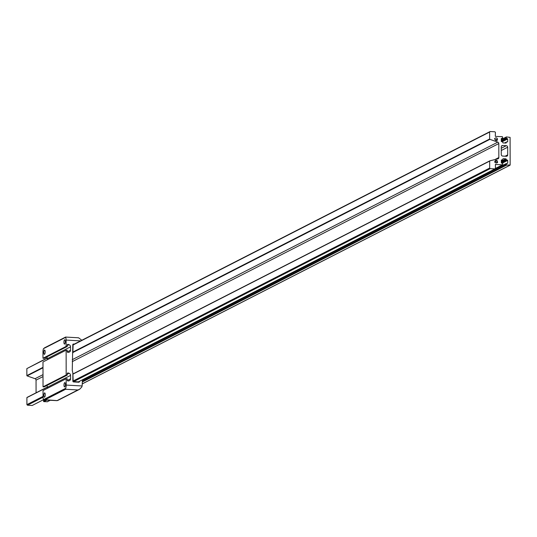 <?xml version="1.0" encoding="UTF-8"?>
<svg xmlns="http://www.w3.org/2000/svg" width="537" height="537" viewBox="0 0 537 537"><rect width="100%" height="100%" fill="white"/><g stroke="black" fill="none" stroke-linecap="round" stroke-linejoin="round"><path stroke-width="0.81" d="M495.027 138.486A1.343 1.255 -117.1 0 1 497.188 138.452L497.403 138.962A1.343 1.255 -117.1 0 1 497.074 140.144L497.061 140.66L496.638 140.419A1.343 1.255 -117.1 0 1 494.886 139.002L494.684 138.445L495.027 138.486L494.557 138.727M497.228 162.503A1.343 1.255 -117.1 0 1 495.067 162.228L494.926 161.697A1.343 1.255 -117.1 0 1 496.671 160.469L497.108 160.798A1.343 1.255 -117.1 0 1 497.443 162.02L497.598 162.577L496.262 163M496.107 164.503L495.812 164.376A0.369 0.342 62.9 0 0 495.369 164.819L495.483 168.39L494.96 168.907L490.2 168.638L489.677 168.068L489.677 161.04A0.369 0.342 -117.1 0 1 489.919 160.798L497.839 158.885A1.45 1.356 62.9 0 0 498.833 157.563L498.813 143.574A1.45 1.356 62.9 0 0 497.812 142.144L489.878 139.338A0.369 0.342 -117.1 0 1 489.637 139.07L489.616 132.042L490.14 131.525L494.899 131.793L495.423 132.37L495.315 135.928A0.369 0.342 62.9 0 0 495.765 136.418L502.39 136.68L502.719 138.009L501.276 138.606L501.283 141.379L502.397 141.775L503.048 142.923L506.062 143.05L506.398 142.043L507.666 141.734L507.66 138.962L506.223 138.204L506.391 136.942L510.09 137.365L510.15 165L506.592 165.094L506.263 163.765L507.7 163.167L507.7 160.395L506.586 159.992L505.928 158.851L503.075 158.69L502.585 159.731L501.316 160.039L501.323 162.805L502.76 163.563L502.592 164.825L496.107 164.503L495.389 164.872M490.14 131.525L73.126 344.707M47.256 357.931L26.85 368.61L47.323 358.145M489.616 132.042L73.126 344.955M43 367.342L26.863 375.585L26.85 368.61M489.63 139.023L73.139 351.93M36.066 392.802L36.046 380.142A1.45 1.356 62.9 0 0 35.046 378.713L27.119 375.9A0.369 0.342 -117.1 0 1 26.877 375.632L26.863 375.585M47.431 387.164L26.91 397.608A0.369 0.342 -117.1 0 1 27.152 397.367L47.417 387.009L27.085 397.393M489.663 161.087L73.18 374M43.047 396.387L26.91 404.629L26.904 397.655M489.677 168.068L73.186 380.975M43.054 397.219L27.441 405.207L26.91 404.629M490.2 168.638L73.616 381.599M43.604 399.642L32.2 405.475L27.441 405.207M494.96 168.907L78.375 381.867M47.337 401.703L43.826 401.663L43.504 400.327L44.054 399.89M497.443 162.02L495.745 162.886M497.108 160.798L494.611 162.08M496.671 160.469L494.939 161.355M497.074 140.144L496.41 140.479M497.403 138.962L495.255 140.056M501.256 146.863A1.47 1.369 -117.1 0 1 502.645 145.493L506.284 145.695A1.47 1.369 -117.1 0 1 507.673 147.219L507.687 154.911A1.47 1.369 -117.1 0 1 506.297 156.28L502.666 156.072A1.47 1.369 -117.1 0 1 501.269 154.549L501.256 146.863M78.744 382.156A0.651 0.611 62.9 0 0 79.355 381.545L79.355 381.545A0.651 0.611 -117.1 0 1 78.744 382.156L73.549 381.861L78.744 382.156M79.1 381.498L79.1 381.908L73.193 381.572L72.851 372.913L72.864 381.183A0.725 0.678 -117.1 0 0 73.549 381.935L78.744 382.223A0.725 0.678 -117.1 0 0 79.429 381.552L79.429 381.552A0.725 0.678 -117.1 0 1 78.744 382.223L73.549 381.935A0.725 0.678 -117.1 0 1 72.864 381.183L72.851 372.913L72.267 370.355L72.797 344.707A0.725 0.678 -117.1 0 1 73.482 344.036L74.341 344.083L73.482 344.036A0.725 0.678 -117.1 0 0 72.797 344.707L72.81 352.977L72.871 344.714L72.884 352.91L73.126 344.351L73.744 344.392M72.931 381.183A0.651 0.611 62.9 0 0 73.549 381.861A0.651 0.611 -117.1 0 1 72.931 381.183M74.213 344.15L73.488 344.11A0.651 0.611 62.9 0 0 72.871 344.714A0.651 0.611 -117.1 0 1 73.488 344.11L74.213 344.15M45.168 351.842A2.175 0.685 -86.8 0 0 44.598 350.03A2.175 0.685 -86.8 0 0 43.786 352.554A2.175 0.685 -86.8 0 0 44.356 354.373A2.175 0.685 -86.8 0 0 45.168 351.842M65.299 341.552A2.175 0.685 -86.8 0 0 64.729 339.74A2.175 0.685 -86.8 0 0 63.916 342.264A2.175 0.685 -86.8 0 0 64.487 344.083A2.175 0.685 -86.8 0 0 65.299 341.552M65.373 384.418A2.175 0.685 -86.8 0 0 64.802 382.599A2.175 0.685 -86.8 0 0 63.99 385.123A2.175 0.685 -86.8 0 0 64.561 386.942A2.175 0.685 -86.8 0 0 65.373 384.418M45.249 394.708A2.175 0.685 -86.8 0 0 44.672 392.889A2.175 0.685 -86.8 0 0 43.859 395.42A2.175 0.685 -86.8 0 0 44.43 397.232A2.175 0.685 -86.8 0 0 45.249 394.708M66.185 385.076L82.127 385.969L81.772 387.023L79.583 389.305L77.899 389.956L65.621 389.271L65.682 388.305A3.625 1.141 -86.8 0 0 66.185 385.076L66.179 378.719L67.273 378.78L67.279 380.156A0.799 0.745 62.9 0 0 68.233 380.968L69.051 380.787A2.175 2.034 62.9 0 0 70.575 378.807L70.569 375.403A2.175 2.034 62.9 0 0 69.038 373.249L68.219 372.973A0.799 0.745 62.9 0 0 67.266 373.685L67.273 375.061L66.172 375.001L66.125 350.144L67.226 350.205L67.226 351.581A0.799 0.745 62.9 0 0 68.179 352.393L68.998 352.212A2.175 2.034 62.9 0 0 70.522 350.231L70.522 346.828A2.175 2.034 62.9 0 0 68.984 344.673L68.165 344.398A0.799 0.745 62.9 0 0 67.219 345.11L67.219 346.486L66.118 346.425L66.111 340.069A3.625 1.141 -86.8 0 0 65.595 337.364L43.477 348.667A3.625 1.141 -86.8 0 0 42.973 351.896L42.98 358.253L44.081 358.313L67.219 346.486M66.179 378.719L43.041 390.547L43.047 396.903A3.625 1.141 -86.8 0 0 43.564 399.609L65.682 388.305M46.712 385.573A2.175 2.034 -117.1 0 1 47.431 387.237L47.431 388.298M66.125 350.144L42.987 361.972L43.034 386.828L44.128 386.888L67.273 375.061M46.665 356.998A2.175 2.034 -117.1 0 1 47.377 358.662L47.384 359.723M82.127 385.969L82.43 379.793M78.637 337.82L77.805 337.807L78.637 337.82L81.819 340.263M66.172 375.001L43.034 386.828M66.118 346.425L42.98 358.253M65.561 337.068L43.477 348.667M43.564 399.609L57.076 400.602L77.899 389.956M65.621 389.271L44.799 399.917M78.731 389.654L57.654 400.515L79.583 389.305M57.05 400.662L44.417 399.951L65.675 389.157M43.557 348.547L65.588 337.068L78.201 337.773M506.27 137.049L501.283 139.6M506.216 137.23L501.283 139.754M506.223 138.204L501.283 140.728M506.545 138.566L501.283 141.251M507.337 138.606L501.397 141.64M507.66 138.962L502.182 141.768M507.666 141.734L507.069 142.036M506.277 142.151L504.605 143.01M506.23 142.332L504.874 143.023M506.23 142.761L505.632 143.064M502.39 138.331L501.276 138.895M489.637 139.07L73.139 351.983M43 367.389L26.877 375.632M489.878 139.338L73.139 352.373M43 367.785L27.119 375.9M497.812 142.144L72.253 359.689M43.014 374.638L35.046 378.713M498.813 143.574L72.253 361.629M43.014 376.578L36.046 380.142M498.833 157.563L494.832 159.61M489.784 160.865L73.18 373.839M489.677 161.04L73.18 373.96M47.424 387.123L26.91 397.608M495.812 164.376L495.356 164.611M502.437 164.859L495.436 168.437M502.431 159.764L501.316 160.328M505.928 158.851L501.316 161.207M506.257 159.207L501.316 161.731M506.257 159.637L501.316 162.161M506.586 159.992L501.323 162.684M507.371 160.039L501.437 163.073M507.7 160.395L502.216 163.194M507.7 163.167L507.103 163.47M506.317 163.584L82.43 380.277M506.263 163.765L82.43 380.431M44.262 399.937L43.504 400.327M506.27 164.738L82.43 381.404M45.974 400.038L43.504 401.3M506.592 165.094L82.43 381.928M46.894 400.092L43.826 401.663M509.821 165.275L82.436 383.76M50.122 400.273L47.061 401.844M497.577 162.093L495.906 162.946M497.188 160.677L494.59 162.006M497.155 140.278L496.691 140.513M502.645 145.493L501.477 146.091M507.687 154.911L505.136 156.213M507.673 147.219L501.263 150.501M506.284 145.695L501.263 148.266M80.604 340.881L66.111 340.069M43.651 399.682L65.662 388.432M44.457 347.869L65.541 337.088M68.165 344.398L67.253 344.868M68.984 344.673L67.219 345.58M70.522 346.828L47.377 358.662M70.522 350.231L67.286 351.883M68.219 372.973L67.3 373.443M69.038 373.249L67.266 374.155M70.569 375.403L47.431 387.237M70.575 378.807L67.333 380.458M506.391 136.942L501.283 139.553M506.398 142.043L504.518 143.003M502.545 138.298L501.276 138.942M489.845 160.825L73.18 373.833M502.592 164.825L495.336 168.537M502.585 159.731L501.316 160.375M506.438 163.476L82.43 380.23M509.982 165.242L82.436 383.807M50.209 400.28L47.216 401.81"/></g></svg>
